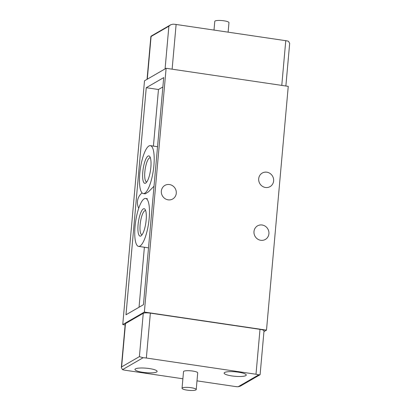 <?xml version="1.0" encoding="UTF-8"?>
<svg xmlns="http://www.w3.org/2000/svg" width="411" height="411" viewBox="0 0 411 411"><rect width="100%" height="100%" fill="white"/><g stroke="black" fill="none" stroke-linecap="round" stroke-linejoin="round"><path stroke-width="0.62" d="M140.002 246.05A24.218 6.54 98.4 0 1 138.569 246.384A24.218 6.54 98.4 0 1 137.536 212.215A24.218 6.54 98.4 0 1 145.658 198.467A24.218 6.54 98.4 0 1 148.916 220.851A24.218 6.54 98.4 0 1 140.002 246.05M144.718 193.237A24.218 6.54 98.4 0 1 143.285 193.571A24.218 6.54 98.4 0 1 139.94 187.246A24.218 6.54 98.4 0 1 141.98 160.449A24.218 6.54 98.4 0 1 150.369 145.653A24.218 6.54 98.4 0 1 153.632 168.037A24.218 6.54 98.4 0 1 144.718 193.237M154.017 186.234L148.392 191.906L145.191 193.853L143.285 193.571M139.036 307.243L144.389 247.247M153.416 146.105L158.466 89.506L162.874 86.952M166.116 68.293L144.364 312.067L266.498 330.136L288.255 86.356L166.116 68.293L144.502 80.803L122.745 324.577L125.134 324.931M144.364 312.067L122.745 324.577M125.987 314.795L146.254 87.697L163.712 77.597L143.444 304.695L125.987 314.795M168.13 199.833A7.835 7.377 59.9 0 0 172.733 198.97A7.835 7.377 59.9 0 0 175.194 188.495A7.835 7.377 59.9 0 0 164.888 185.407A7.835 7.377 59.9 0 0 161.513 193.555A7.835 7.377 59.9 0 0 168.13 199.833M265.48 187.478A7.835 7.377 59.9 0 0 270.084 186.615A7.835 7.377 59.9 0 0 272.544 176.139A7.835 7.377 59.9 0 0 262.239 173.052A7.835 7.377 59.9 0 0 258.863 181.2A7.835 7.377 59.9 0 0 265.48 187.478M260.764 240.291A7.835 7.377 59.9 0 0 265.372 239.428A7.835 7.377 59.9 0 0 267.833 228.953A7.835 7.377 59.9 0 0 257.522 225.865A7.835 7.377 59.9 0 0 254.152 234.013A7.835 7.377 59.9 0 0 260.764 240.291M266.498 330.136L263.949 331.61M260.122 374.493L264.016 330.824A5.697 1.151 -174.9 0 0 260.004 329.355L150.354 313.136A5.697 1.151 -174.9 0 0 143.264 313.295L125.473 323.591A5.697 1.151 -174.9 0 0 125.227 323.889L121.343 367.413M259.906 374.442C260.399 374.709 259.999 374.842 258.709 374.847A5.697 1.151 5.1 0 0 255.996 374.246L146.347 358.027A5.697 1.151 5.1 0 0 143.09 357.745L139.396 356.62L121.605 366.915L121.322 367.557L122.519 369.648A5.697 1.151 5.1 0 0 125.232 370.249L182.88 378.772M196.997 380.863L234.881 386.463A5.697 1.151 5.1 0 0 238.144 386.751L240.332 386.14L259.783 374.883M260.127 374.493L259.875 374.832M182.032 388.292L183.522 371.616A7.126 1.439 5.1 0 1 192.692 371.046A7.126 1.439 5.1 0 1 197.712 372.88L196.222 389.556A7.126 1.439 -174.9 0 0 191.207 387.722A7.126 1.439 -174.9 0 0 182.032 388.292A7.126 1.439 -174.9 0 0 187.046 390.126A7.126 1.439 -174.9 0 0 196.222 389.556M142.807 372.304A11.112 2.245 -174.9 0 0 157.12 371.416A11.112 2.245 -174.9 0 0 146.249 368.194A11.112 2.245 -174.9 0 0 134.983 369.438A11.112 2.245 -174.9 0 0 142.807 372.304M231.938 375.942A11.112 2.245 -174.9 0 0 246.251 375.053A11.112 2.245 -174.9 0 0 235.38 371.832A11.112 2.245 -174.9 0 0 224.113 373.08A11.112 2.245 -174.9 0 0 231.938 375.942M285.866 86.007L289.673 43.376L288.481 41.29A5.697 1.151 -174.9 0 0 285.768 40.689L176.119 24.47A5.697 1.151 -174.9 0 0 172.856 24.187L170.668 24.794L168.885 26.196L151.094 36.492L151.125 36.101M142.098 192.934A12.823 12.073 59.9 0 0 138.713 208.295M158.466 89.506L146.254 87.697M142.781 171.952A13.861 3.74 -81.6 0 0 145.915 182.926A13.861 3.74 -81.6 0 0 150.529 170.159A13.861 3.74 -81.6 0 0 149.81 156.606A13.861 3.74 -81.6 0 0 142.781 171.952M138.07 224.766A13.861 3.74 -81.6 0 0 141.204 235.739A13.861 3.74 -81.6 0 0 145.813 222.973A13.861 3.74 -81.6 0 0 145.098 209.42A13.861 3.74 -81.6 0 0 138.07 224.766M145.658 210.632A12.202 3.293 -81.6 0 0 145.473 210.586A12.202 3.293 -81.6 0 0 140.13 224.719A12.202 3.293 -81.6 0 0 141.903 234.732A12.202 3.293 -81.6 0 0 142.093 234.738M150.375 157.819A12.202 3.293 -81.6 0 0 150.19 157.773A12.202 3.293 -81.6 0 0 144.842 171.906A12.202 3.293 -81.6 0 0 146.619 181.919A12.202 3.293 -81.6 0 0 146.809 181.924M228.12 32.161L228.968 22.646A7.126 1.439 -174.9 0 0 222.002 20.576A7.126 1.439 -174.9 0 0 214.778 21.377L214.003 30.075M139.396 356.62L143.264 313.295M121.605 366.915L125.473 323.591M146.347 358.027L150.354 313.136M255.996 374.246L260.004 329.355M258.709 374.847L238.144 386.751M143.09 357.745L122.519 369.648M285.768 40.689L281.776 85.401M176.119 24.47L172.127 69.182M151.094 36.492L147.287 79.195M168.885 26.196L165.078 68.899M147.344 198.713L145.658 198.467M148.515 247.854L138.569 246.384M157.541 146.712L150.369 145.653M150.873 36.487L147.051 79.328M170.529 24.881L151.13 36.106"/></g></svg>
